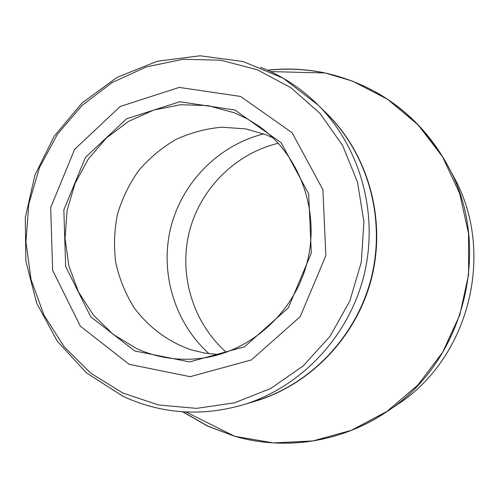 <?xml version="1.0" encoding="UTF-8"?>
<svg xmlns="http://www.w3.org/2000/svg" width="499" height="499" viewBox="0 0 499 499"><rect width="100%" height="100%" fill="white"/><g stroke="black" fill="none" stroke-linecap="round" stroke-linejoin="round"><path stroke-width="0.75" d="M240.562 96.444L292.115 132.734L322.878 189.639L325.872 255.613L300.192 316.684L251.421 359.922L190.163 376.676L129.16 364.32L80.351 326.209L52.638 270.364L50.698 207.534L74.644 149.326L120.197 106.499L179.185 87.412L240.562 96.444M134.718 350.953L90.699 316.753L65.643 266.478L63.853 209.836L85.472 157.353L126.578 118.818L179.727 101.752L234.917 110.023L281.155 142.745L308.675 193.88L311.32 253.068L288.303 307.858L244.591 346.736L189.601 361.918L134.718 350.953M234.53 112.836L207.958 105.613L180.538 104.715L153.623 110.092L128.511 121.394L106.393 138.005L88.273 159.094L74.975 183.632L67.109 210.453L65.038 238.31L68.868 265.892L78.462 291.903L93.413 315.087L113.055 334.293L136.501 348.527C156.917 357.777 178.411 361.051 201.003 358.338C250.492 352.138 294.734 312.405 307.359 261.464C320.071 210.534 299.593 154.709 258.781 126.047L247.011 118.718L234.53 112.836M219.123 354.589L204.864 353.124L190.98 349.78C168.044 341.771 148.272 327.013 133.907 307.384C125.38 293.555 119.33 278.667 115.756 262.717C113.685 246.487 114.265 230.326 117.477 214.233C122.174 198.508 129.235 183.963 138.666 170.589C149.301 158.177 161.62 147.86 175.629 139.633C190.35 132.809 205.769 128.661 221.88 127.189L245.907 128.91L266.354 134.886L273.034 137.849M209.087 353.76C174.488 322.703 159.624 272.666 170.801 227.494C182.085 182.353 218.656 145.109 263.778 133.882M226.309 352.275C193.032 322.897 178.605 275.161 189.264 232.091C200.024 189.04 235.129 153.623 278.299 143.257M234.455 436.145L208.158 426.258L182.84 411.812M267.776 70.297C286.844 68.17 305.85 69.062 324.787 72.973M375.31 91.797C406.124 109.106 430.232 133.651 447.628 165.425C493.486 246.793 464.931 361.613 386.295 412.012C356.043 431.941 323.246 442.332 287.911 443.187M182.553 411.794L207.896 426.258L234.811 436.326C284.729 450.79 341.603 442.226 386.295 412.012L396.611 405.082C469.628 358.251 496.062 251.964 453.497 176.384L447.628 165.425C419.584 116.099 378.766 85.285 325.18 72.985C306.03 68.962 286.806 68.026 267.52 70.178M323.003 109.955C366.952 150.417 386.787 216.828 371.749 277.475C356.629 338.104 307.989 387.48 250.205 402.643M185.965 411.987L234.811 436.326L273.421 442.906L312.885 440.935L351.352 430.325L386.956 411.419L417.913 385.016L442.632 352.313L459.822 314.894L468.605 274.6L468.536 233.457L459.666 193.512L442.526 156.717L418.056 124.819L387.548 99.264L352.556 81.131L325.18 72.985L270.626 71.6M256.58 400.666C311.513 383.656 356.86 335.59 371.406 277.388C385.814 219.155 368.268 155.451 327.706 114.683L318.325 105.258C360.696 147.835 379.047 214.533 363.946 275.535C348.714 336.501 301.253 386.837 243.874 404.602L256.58 400.666M260.515 67.296C282.203 75.811 301.471 88.466 318.325 105.258L283.326 78.256L242.982 61.477L200.012 55.782L157.185 61.271L117.109 77.357L82.135 102.869L54.229 136.146L34.918 175.168L25.281 217.67L25.867 261.195L36.714 303.217L57.31 341.266L86.601 372.978L122.966 396.287C161.639 414.064 201.939 416.833 243.874 404.602M122.816 393.012L158.588 404.976L196.456 408.369L234.505 402.83L270.739 388.478L303.199 365.917L330.057 336.257L349.799 301.047L361.295 262.187L363.908 221.818L357.515 182.154L342.557 145.352L319.934 113.342L290.979 87.749L257.303 69.773L220.72 60.179L183.114 59.269L146.338 66.903L112.144 82.566L82.092 105.37L57.51 134.175L39.49 167.589L28.799 204.079L25.936 241.965L31.044 279.527L43.962 315.031L64.178 346.793L90.855 373.246L122.816 393.012M396.611 405.082C469.659 358.201 496.062 252.001 453.497 176.384"/></g></svg>
